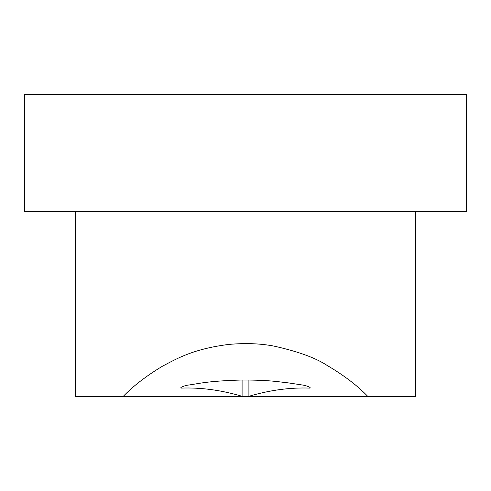 <?xml version="1.0" encoding="UTF-8"?>
<svg xmlns="http://www.w3.org/2000/svg" width="491" height="491" viewBox="0 0 491 491"><rect width="100%" height="100%" fill="white"/><g stroke="black" fill="none" stroke-linecap="round" stroke-linejoin="round"><path stroke-width="0.74" d="M466.45 94.297L466.45 211.357L24.55 211.357L24.55 94.297L466.45 94.297M415.724 211.357L415.724 396.703L122.946 396.703C132.828 386.313 145.962 376.167 162.355 366.268C177.852 358.037 193.896 348.856 228.677 344.437C245.23 342.939 260.328 343.491 273.966 346.1C297.724 351.396 315.283 357.743 326.632 365.126C344.05 375.388 357.853 385.914 368.054 396.703M75.276 211.357L75.276 396.703L122.946 396.703M309.882 388.099C290.138 387.368 269.811 390.1 248.906 396.298C249.667 396.599 242.351 396.734 242.094 396.298C221.189 390.1 200.862 387.368 181.118 388.099L180.62 387.939L181.118 387.43C182.075 386.718 184.064 385.987 187.077 385.239C199.524 383.704 205.195 381.077 242.48 379.991C270.995 380.108 278.44 381.863 288.42 382.894L303.923 385.239C306.943 385.994 308.931 386.724 309.882 387.43L310.38 387.939L309.882 388.099L309.882 387.43M248.906 396.298L248.906 379.997M242.094 396.298L242.094 379.997M181.118 388.099L181.118 387.43"/></g></svg>
